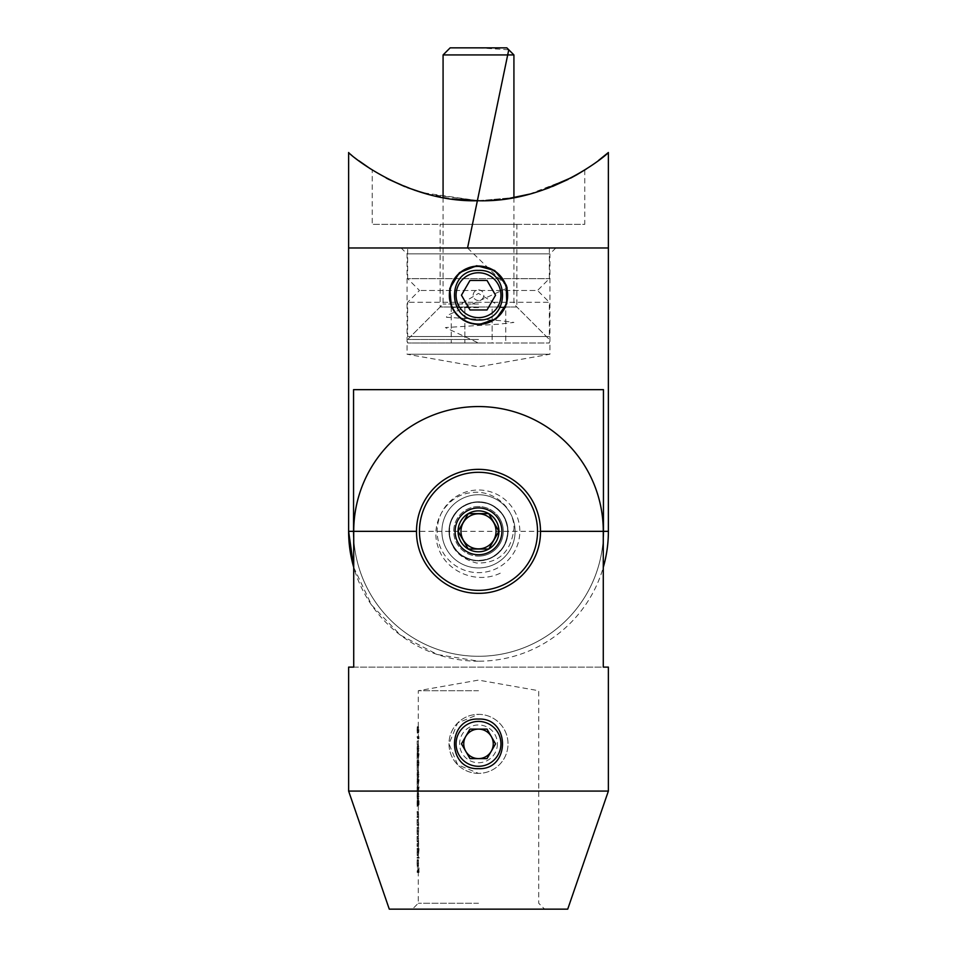 <?xml version="1.0" encoding="UTF-8"?>
<svg xmlns="http://www.w3.org/2000/svg" width="957" height="957" viewBox="0 0 957 957"><rect width="100%" height="100%" fill="white"/><g stroke="black" fill="none" stroke-linecap="round" stroke-linejoin="round"><path stroke-width="0.72" stroke-dasharray="4.79 3.59" d="M478.5 719.066C446.5 717.523 446.512 770.182 478.5 768.65C510.512 770.194 510.476 717.511 478.5 719.066M478.5 909.15L412.383 909.15L478.5 909.15M478.5 903.252L418.281 903.252L478.5 903.252M478.5 690.727L418.281 690.727L478.5 690.727M478.5 494.733A36.605 36.605 0 0 0 441.895 531.338A36.605 36.605 0 0 0 478.5 567.932A36.605 36.605 0 0 1 441.895 531.338A36.605 36.605 0 0 1 478.5 494.733A36.605 36.605 0 0 0 441.895 531.338A36.605 36.605 0 0 0 478.5 567.932A36.605 36.605 0 0 1 441.895 531.338A36.605 36.605 0 0 1 478.5 494.733A36.605 36.605 0 0 1 515.105 531.338A36.605 36.605 0 0 1 478.5 567.932A36.605 36.605 0 0 0 515.105 531.338A36.605 36.605 0 0 0 478.5 494.733A36.605 36.605 0 0 1 515.105 531.338A36.605 36.605 0 0 1 478.5 567.932A36.605 36.605 0 0 0 515.105 531.338A36.605 36.605 0 0 0 478.5 494.733M478.5 593.316A61.99 61.99 0 0 1 416.51 531.338A61.99 61.99 0 0 1 478.5 469.349A61.99 61.99 0 0 1 540.49 531.338A61.99 61.99 0 0 1 478.5 593.316M417.108 871.612L417.826 872.449L417.826 867.879L417.108 871.612L418.46 871.612L418.46 867.879L418.879 871.612L419.022 867.879L419.022 872.449L418.281 872.449L418.281 857.305L419.058 857.305L419.058 858.154L417.108 858.154L419.058 858.154M419.058 849.254L418.388 855.63L418.281 848.416L419.058 848.416L419.058 849.254L417.862 849.254L417.862 848.416L419.058 848.416M417.862 858.154L417.108 857.305L418.281 857.305L418.293 849.254L417.108 849.254L418.293 849.254M418.676 828.236L418.388 834.6L418.676 827.386L418.676 828.236L417.491 828.236L417.491 827.386L418.676 827.386M417.108 836.286L417.108 846.49L417.216 836.286L418.4 836.286L418.676 846.49L418.293 828.236L417.108 828.236L418.293 828.236M417.108 819.467L417.108 825.472L417.204 819.467L418.388 819.467L418.676 825.472L418.388 811.536L418.676 817.541L417.108 817.541L418.676 817.541M418.281 802.301L418.365 800.363L418.879 803.904L419.022 800.722L419.022 804.562L418.472 805.519L418.365 801.2L418.329 806.488L418.472 793.03L419.058 796.26L418.472 799.394L418.281 786.905L418.329 785.817L419.058 786.905L418.329 792.193L418.329 787.743L417.108 787.743L418.329 787.743M418.329 784.979L418.329 778.615L419.058 779.692L418.329 784.979L417.144 784.979L417.862 779.859L419.058 779.859M418.365 770.564L418.365 766.952L418.424 770.564L417.18 770.564L418.424 770.564M418.329 759.033L418.329 752.657L419.058 753.745L418.329 759.033L417.144 759.033L417.862 753.913L419.058 753.913M418.365 744.606L418.365 741.005L418.424 744.606L417.18 744.606L418.424 744.606M417.108 736.555L417.683 738.84L417.826 736.555L417.108 736.555L419.022 736.555L419.022 738.29L418.281 737.404L418.472 726.71L419.058 729.94L418.472 733.074L418.281 729.94L418.281 690.727L478.5 680.104L538.719 690.727L538.719 903.252L544.617 909.15M417.862 753.913L417.144 752.657L417.144 753.745L418.281 753.745L418.472 745.455L419.058 748.685L418.472 751.819L418.281 737.404L417.108 737.404M418.915 762.861L418.664 760.827L418.281 766.234L418.676 759.99L418.64 765.875L418.915 762.861L417.719 762.861L417.443 765.038L418.64 765.038M417.862 779.859L417.144 778.615L417.144 779.692L418.281 779.692L418.472 771.402L419.058 774.632L418.472 777.766L418.281 766.234L417.108 766.234L417.228 762.597L418.412 762.597M417.491 817.541L417.108 811.536L418.281 811.536L418.281 803.629L417.108 803.629L417.108 804.813L417.108 802.325L417.156 806.488L418.329 806.488M353.719 531.338L353.719 667.113L603.281 667.113L603.281 531.338A124.781 124.781 0 0 0 478.5 406.558A124.781 124.781 0 0 0 353.719 531.338L603.281 531.338M348.623 791.08L608.377 791.08M389.284 909.15L567.716 909.15M353.719 667.113L603.281 667.113M417.108 729.94L417.288 733.074L417.862 729.94L417.288 726.71L417.108 729.94L418.281 729.94M417.288 733.074L418.472 733.074M417.862 729.94L419.058 729.94M417.288 726.71L418.472 726.71M418.472 732.237L418.472 727.547L418.472 732.237L417.288 732.237L417.108 729.916L418.293 729.916M417.108 729.916L417.288 727.547L417.719 729.916L418.915 729.916M417.719 729.916L417.288 732.237M417.288 727.547L418.472 727.547M417.144 727.906L418.329 727.906M417.683 738.84L418.879 738.84M417.826 738.29L419.022 738.29M417.826 736.555L419.022 736.555M417.683 737.404L418.879 737.404M417.24 744.606L417.24 741.005L418.424 741.005M417.24 741.005L418.365 741.005M417.18 741.005L417.18 744.606M417.288 751.819L417.288 745.455L417.108 748.685L418.281 748.685L418.472 750.982L418.915 748.661L418.472 746.293L418.293 748.661L417.108 748.661L417.108 749.809L417.108 747.549L417.288 751.819L418.472 751.819M417.862 748.685L419.058 748.685M417.288 745.455L418.472 745.455M417.719 748.661L417.288 750.982L417.288 746.293L417.719 748.661L418.915 748.661M417.288 746.293L418.472 746.293M417.144 746.651L418.329 746.651M417.862 753.745L419.058 753.745M417.18 753.745L418.365 753.745M417.18 752.657L418.365 752.657M417.144 752.657L418.329 752.657M417.443 765.038L417.108 759.87L418.293 759.87L418.281 754.583L417.108 754.583L417.108 753.745L418.329 753.745M417.144 759.033L417.144 754.583L418.329 754.583M418.365 754.583L418.365 757.37L418.711 754.583L417.18 754.583L418.711 754.583M417.527 754.583L417.18 757.37L418.365 757.37M417.18 757.37L417.18 754.583M417.443 765.875L418.64 765.875M417.862 762.825L419.058 762.825M417.491 759.99L418.676 759.99M417.108 764.224L418.293 764.224M417.108 766.234L417.108 759.87L418.281 759.87M417.228 762.597L417.479 760.827L418.664 760.827M417.479 760.827L417.719 762.861M417.24 770.564L417.24 766.952L418.424 766.952M417.24 766.952L418.365 766.952M417.18 766.952L417.18 770.564M417.288 777.766L417.288 771.402L417.108 774.632L418.281 774.632L418.472 776.928L418.915 774.608L418.472 772.239L418.293 774.608L417.108 774.608L417.108 775.768L417.108 773.507L417.288 777.766L418.472 777.766M417.862 774.632L419.058 774.632M417.288 771.402L418.472 771.402M417.719 774.608L417.288 776.928L417.288 772.239L417.719 774.608L418.915 774.608M417.288 772.239L418.472 772.239M417.144 772.598L418.329 772.598M417.862 779.692L419.058 779.692M417.18 779.692L418.365 779.692M417.18 778.615L418.365 778.615M417.144 778.615L418.329 778.615M418.329 786.905L417.108 786.905L417.144 792.193L417.862 787.073L417.144 785.817L417.144 786.905L418.281 786.905L418.281 780.529L417.108 780.529L417.108 779.692L418.329 779.692M417.144 784.979L417.144 780.529L418.329 780.529M418.365 780.529L418.365 783.328L418.711 780.529L417.18 780.529L418.711 780.529M417.527 780.529L417.18 783.328L418.365 783.328M417.18 783.328L417.18 780.529M417.144 792.193L418.329 792.193M417.862 787.073L419.058 787.073M417.862 786.905L419.058 786.905M417.18 786.905L418.365 786.905M417.18 785.817L418.365 785.817M417.144 785.817L418.329 785.817M418.365 787.743L418.365 790.542L418.711 787.743L417.18 787.743L418.711 787.743M417.527 787.743L417.18 790.542L418.365 790.542M417.18 790.542L417.18 787.743M417.108 796.26L417.288 799.394L417.862 796.26L417.288 793.03L417.108 796.26L418.281 796.26M417.288 799.394L418.472 799.394M417.862 796.26L419.058 796.26M417.288 793.03L418.472 793.03M418.472 798.557L418.472 793.867L418.472 798.557L417.288 798.557L417.108 796.236L418.293 796.236M417.108 796.236L417.288 793.867L417.719 796.236L418.915 796.236M417.719 796.236L417.288 798.557M417.288 793.867L418.472 793.867M417.144 794.226L418.329 794.226M417.156 806.488L417.18 801.2L417.288 805.519L419.022 804.562M417.826 804.562L417.826 800.722L419.022 800.722M417.826 800.722L418.879 800.722M417.683 800.722L417.683 803.904L418.879 803.904M417.683 803.904L418.58 804.406M417.396 804.406L417.408 803.306L418.604 803.306M417.408 803.306L417.18 800.363L418.365 800.363M417.18 800.363L417.108 802.325M417.156 805.65L418.329 805.65M417.108 803.581L418.293 803.581M417.18 801.2L418.365 801.2M417.324 803.461L418.508 803.461M417.288 805.519L418.472 805.519M417.491 816.704L418.676 816.704M417.36 816.704L418.544 816.704M417.503 814.096L418.688 814.096M417.204 811.536L418.388 811.536L417.204 811.536M417.108 811.536L417.108 812.373L418.281 812.373L418.281 816.704L417.108 816.704L418.341 816.704L417.108 816.704L417.108 817.541M417.108 812.373L418.376 812.373M417.192 812.373L418.472 812.469M417.288 812.469L417.408 814.24L418.604 814.24M417.408 814.24L417.252 816.572L418.436 816.572M417.108 825.472L418.281 825.472L418.281 827.386L417.108 827.386L417.108 831.035L418.281 831.035M417.491 825.472L418.676 825.472M417.491 824.623L418.676 824.623M417.36 824.623L418.544 824.623M417.503 822.027L418.688 822.027M417.204 819.467L418.388 819.467L417.204 819.467M417.108 820.305L418.281 820.305L418.281 824.623L417.108 824.623L418.341 824.623L417.108 824.623M417.192 820.305L418.376 820.305M417.288 820.4L418.472 820.4M417.408 822.171L418.604 822.171M417.252 824.503L418.436 824.503M417.108 830.066L417.108 831.98L417.108 830.066M417.108 831.035L417.204 834.6L418.388 834.6M417.204 834.6L417.503 830.999L418.688 830.999M417.503 830.999L417.36 828.236L418.544 828.236M418.604 830.987L418.388 833.762L418.604 830.987L417.408 830.987L417.204 833.762L418.388 833.762M417.204 833.762L417.204 828.236L418.376 828.236M417.204 828.236L417.408 830.987M417.108 830.999L418.293 830.999M417.108 846.49L418.281 846.49L418.281 848.416L417.108 848.416L417.108 852.053L418.281 852.053L418.388 854.78L418.604 852.017L418.376 849.254L418.293 852.029L417.108 852.029L417.108 852.998L417.108 851.096L417.204 855.63L418.388 855.63M417.491 846.49L418.676 846.49M417.491 845.653L418.676 845.653M417.372 845.653L418.556 845.653M417.467 844.708L418.652 844.708M417.503 843.296L418.688 843.296M417.336 841.107L418.52 841.107M417.503 838.607L418.688 838.607M417.216 836.286L418.4 836.286L417.216 836.286M417.108 837.124L418.281 837.124L418.281 840.964L417.108 840.964M417.216 837.124L418.4 837.124M417.408 838.751L418.604 838.751M417.168 840.964L418.341 840.964L417.168 840.964M417.108 841.813L418.281 841.813L418.281 845.653L417.108 845.653M417.204 841.813L418.388 841.813M417.408 843.44L418.604 843.44M417.168 845.653L418.353 845.653L417.168 845.653M417.862 848.416L417.108 848.416M417.204 855.63L417.503 852.029L418.688 852.029M417.503 852.029L417.36 849.254L418.544 849.254M417.204 849.254L417.204 854.78L417.204 849.254L418.376 849.254M417.408 852.017L418.604 852.017M417.204 854.78L418.388 854.78M417.862 857.305L419.058 857.305M417.108 857.305L417.108 858.154M417.108 863.346L417.192 859.709L417.192 865.834L417.108 863.346L418.293 863.346M417.144 860.822L418.329 860.822M417.132 860.068L418.317 860.068M417.108 863.238L417.108 864.231L417.108 862.257L417.108 863.238L418.281 863.238M417.204 866.683L418.376 866.683M417.372 865.894L418.556 865.894M417.503 863.214L418.688 863.214M417.36 860.463L418.544 860.463M417.192 859.709L418.376 859.709M417.192 865.834L418.376 865.834M418.424 860.558L418.424 865.75L418.424 860.558L417.24 860.558L417.408 863.166L418.604 863.166M417.408 863.166L417.24 865.75L418.424 865.75M417.24 865.75L417.24 860.558M417.348 864.937L418.532 864.937M417.108 872.449L418.281 872.449L418.281 903.252L412.383 909.15M417.826 872.449L419.022 872.449M417.826 867.879L419.022 867.879M417.683 867.879L418.879 867.879M417.683 871.612L418.879 871.612M417.36 871.612L418.544 871.612M417.36 867.879L418.544 867.879M417.276 867.879L418.46 867.879M417.276 871.612L418.46 871.612M555.838 247.971L549.928 253.88L407.072 253.88L407.072 354.234L549.928 354.234L407.072 354.234L478.5 366.83L549.928 354.234L549.928 253.88L407.072 253.88L401.162 247.971L555.838 247.971L401.162 247.971M478.5 319.997C446.5 321.54 446.524 268.857 478.5 270.412C510.5 268.869 510.476 321.54 478.5 319.997M478.5 506.54A24.798 24.798 0 0 0 453.702 531.338A24.798 24.798 0 0 0 478.5 556.125A24.798 24.798 0 0 1 453.702 531.338A24.798 24.798 0 0 1 478.5 506.54A24.798 24.798 0 0 1 503.298 531.338A24.798 24.798 0 0 1 478.5 556.125A24.798 24.798 0 0 0 503.298 531.338A24.798 24.798 0 0 0 478.5 506.54M603.448 389.655L353.552 389.655L353.552 531.338A124.948 124.948 0 0 0 478.5 656.287A124.948 124.948 0 0 0 603.448 531.338L603.448 389.655L353.552 389.655L603.448 389.655M608.377 247.971L348.623 247.971L608.377 247.971M353.719 537.834A124.948 124.948 0 0 0 478.5 656.287A124.948 124.948 0 0 0 603.281 537.834M478.5 661.203A129.877 129.877 0 0 1 353.719 567.345L371.567 605.027L400.433 635.125L437.337 654.516L478.5 661.203A129.877 129.877 0 0 0 603.281 567.345M427.612 194.127L478.5 200.743L513.921 197.561L478.5 200.743L490.199 200.408M494.697 200.085L509.626 198.29M528.982 194.235L542.284 190.24M572.322 177.236L575.576 175.454M576.915 174.7L568.015 179.473M552.524 186.459L549.33 187.716M539.449 191.185L525.381 195.144M529.269 194.163L570.587 178.146M586.234 169.054L598.388 160.561M440.124 224.357L516.876 224.357L440.124 224.357L440.124 307.006L516.876 307.006L546.387 336.529L410.613 336.529L546.387 336.529M516.876 224.357L516.876 307.006L440.124 307.006L410.613 336.529M584.763 169.987L584.763 224.357L372.237 224.357L584.763 224.357M388.566 179.258L372.237 169.987L372.237 224.357M478.5 200.743L422.444 192.68M407.395 187.608L404.787 186.591M407.658 247.971L549.342 247.971L407.658 247.971L407.658 278.666L549.342 278.666L407.658 278.666L419.465 290.473L407.658 302.28L407.658 336.529L549.342 336.529L407.658 336.529M549.342 247.971L549.342 278.666L537.535 290.473L419.465 290.473L537.535 290.473L549.342 302.28L407.658 302.28L549.342 302.28L549.342 336.529M348.623 152.51L358.863 160.752M370.467 168.851L386.233 178.05M389.009 179.485L417.419 191.137M372.237 169.987L388.279 179.115M404.428 186.448L414.572 190.192M427.839 194.187L451.967 198.972M478.5 307.604L451.237 307.604L478.5 307.604M478.5 304.051L443.079 304.051L478.5 304.051M478.5 339.472L407.658 339.472L478.5 339.472M478.5 343.013L407.658 343.013L549.342 343.013L478.5 343.013L445.388 327.581L499.04 324.148L513.897 322.425L501.241 320.715L446.476 317.281L446.943 315.571L507.15 288.117M443.079 54.932L513.921 54.932M506.839 47.85L450.161 47.85M492.137 343.013L464.863 343.013L492.137 343.013L492.137 307.604L492.137 343.013M451.237 343.013L464.863 343.013L451.237 343.013L451.237 307.604M505.763 307.604L498.944 307.604L505.763 307.604L505.763 343.013M464.863 307.604L464.863 343.013L464.863 307.604M478.5 324.722A29.511 29.511 0 0 1 448.989 295.199A29.511 29.511 0 0 1 478.5 265.687A29.511 29.511 0 0 1 508.011 295.199A29.511 29.511 0 0 1 478.5 324.722A29.511 29.511 0 0 1 448.989 295.199A29.511 29.511 0 0 1 478.5 265.687A29.511 29.511 0 0 1 508.011 295.199A29.511 29.511 0 0 1 478.5 324.722M478.5 300.51A5.311 5.311 0 0 1 473.189 295.199A5.311 5.311 0 0 1 478.5 289.887A5.311 5.311 0 0 1 483.811 295.199A5.311 5.311 0 0 1 478.5 300.51M487.017 309.96L495.547 295.199L487.017 280.437L469.983 280.437L461.453 295.199L469.983 309.96L487.017 309.96M478.5 773.376A29.511 29.511 0 0 1 448.989 743.852A29.511 29.511 0 0 1 478.5 714.341A29.511 29.511 0 0 1 508.011 743.852A29.511 29.511 0 0 1 478.5 773.376A29.511 29.511 0 0 1 448.989 743.852A29.511 29.511 0 0 1 478.5 714.341A29.511 29.511 0 0 1 508.011 743.852A29.511 29.511 0 0 1 478.5 773.376L457.625 764.727L448.989 743.852L457.625 722.99L478.5 714.341M497.389 743.852A18.889 18.889 0 0 1 478.5 762.741A18.889 18.889 0 0 1 459.611 743.852A18.889 18.889 0 0 1 478.5 724.963A18.889 18.889 0 0 1 497.389 743.852M478.5 729.102L469.983 729.102L461.453 743.852L469.983 758.614L487.017 758.614L495.547 743.852L487.017 729.102L478.5 729.102M452.936 546.088A29.511 29.511 0 0 1 463.738 505.775A29.511 29.511 0 0 1 504.064 516.577A29.511 29.511 0 0 1 493.262 556.902A29.511 29.511 0 0 1 452.936 546.088A29.511 29.511 0 0 0 493.262 556.902A29.511 29.511 0 0 0 504.064 516.577A29.511 29.511 0 0 0 463.738 505.775A29.511 29.511 0 0 0 452.936 546.088A29.511 29.511 0 0 1 463.738 505.775A29.511 29.511 0 0 1 504.064 516.577C491.946 500.535 477.304 497.748 460.15 508.215C446.058 522.546 445.448 537.439 458.319 552.883C474.576 564.714 489.386 563.135 502.772 548.134C512.091 530.322 508.346 515.907 491.551 504.865C472.567 498.25 458.858 504.076 450.4 522.307C446.644 542.057 454.408 554.773 473.691 560.455C493.776 561.269 505.212 551.722 508.011 531.817C505.87 511.828 494.745 501.923 474.648 502.066C455.197 507.126 447.015 519.579 450.113 539.437C457.972 557.943 471.49 564.199 490.678 558.218C507.832 547.739 512.043 533.444 503.31 515.345C490.427 499.913 475.665 497.843 459.037 509.148C445.675 524.149 445.795 539.054 459.408 553.84C476.215 564.857 490.929 562.56 503.561 546.926C511.995 528.683 507.557 514.459 490.235 504.255C470.952 498.585 457.542 505.069 449.993 523.694C447.218 543.6 455.592 555.921 475.127 560.658C495.224 560.479 506.181 550.383 508 530.369C504.877 510.512 493.286 501.157 473.213 502.293C454.037 508.299 446.476 521.134 450.556 540.825C459.3 558.912 473.117 564.51 491.982 557.596C508.598 546.28 512.103 531.793 502.497 514.136C488.86 499.363 474.026 498.023 457.972 510.129C445.352 525.776 446.213 540.645 460.532 554.749C477.866 564.929 492.448 561.915 504.303 545.669C511.828 527.032 506.696 513.048 488.895 503.705C469.361 498.992 456.274 506.133 449.646 525.106C447.481 544.76 456.405 557.393 476.43 563.003C498.573 563.625 511.098 552.105 513.981 528.42C514.328 507.461 492.496 488.369 469.54 492.891C446.512 496.085 429.454 523.12 438.186 547.272C445.531 571.712 477.507 585.636 502.114 572.238M499.949 518.945A24.774 24.774 0 0 0 466.119 509.878A24.774 24.774 0 0 0 457.051 543.72A24.774 24.774 0 0 0 490.881 552.787A24.774 24.774 0 0 0 499.949 518.945M529.628 501.815A59.035 59.035 0 0 0 448.989 480.211A59.035 59.035 0 0 0 427.372 560.85A59.035 59.035 0 0 0 508.011 582.454A59.035 59.035 0 0 0 529.628 501.815M467.794 514.471L468.272 513.622M478.5 47.85L508.765 49.776M467.554 247.971L506.444 285.688M478.5 265.687L493.477 269.766L504.303 280.868L508.011 295.94L503.561 310.798L492.185 321.349L477.029 324.686L462.291 319.865L452.015 308.238L449.06 292.998L454.252 278.379L466.131 268.403L481.431 265.831L495.917 271.381L505.595 283.499L507.784 298.859L501.887 313.214L489.517 322.581L474.11 324.387L459.91 318.131L450.855 305.534L449.431 290.091L456.034 276.047L468.858 267.302L484.338 266.273L498.202 273.224L506.624 286.251L507.282 301.754L499.985 315.439L486.742 323.538L471.239 323.813L457.733 316.169L449.969 302.735L450.077 287.232L458.056 273.917L471.669 266.489L487.185 266.991L500.284 275.293L507.377 289.086L506.492 304.577L497.867 317.473L483.895 324.22L468.428 322.952L455.747 314.004L449.359 299.864L451.01 284.444L460.269 271.991L474.564 265.95L489.936 267.996L502.162 277.554L507.844 291.993L505.416 307.317L495.559 319.291L480.976 324.614L465.724 321.803L453.989 311.647L449.036 296.945L452.218 281.765L462.662 270.293L477.483 265.699L492.58 269.264L503.789 279.994L508.011 294.923L504.076 309.924L493.082 320.87L478.045 324.71L463.14 320.404L452.482 309.135L449.012 294.014L453.69 279.217L465.222 268.845L480.414 265.747L495.092 270.795L505.176 282.578L507.892 297.854L502.485 312.389L490.463 322.186L475.115 324.519L460.712 318.753L451.226 306.479L449.276 291.095L455.388 276.836L467.901 267.649L483.333 266.082L497.437 272.554L506.301 285.294L507.485 300.761L500.667 314.697L487.723 323.239L472.22 324.04L458.463 316.875L450.245 303.716L449.826 288.213L457.326 274.635L470.688 266.74L486.204 266.704L499.59 274.551L507.15 288.093L506.791 303.608L498.621 316.803L484.888 324.016L469.385 323.275L456.405 314.781L449.539 300.869L450.663 285.389L459.48 272.625L473.559 266.106L488.991 267.613L501.54 276.752L507.712 290.976L505.822 306.384L496.372 318.693L481.993 324.507L466.645 322.234L454.575 312.484L449.108 297.962L451.776 282.674L461.812 270.855L476.466 265.759L491.683 268.797L503.25 279.121L507.988 293.907L504.578 309.039L493.956 320.344L479.062 324.71L464.025 320.918L452.972 310.02L448.989 295.031L453.151 280.09L464.312 269.312L479.397 265.699L494.243 270.233L504.734 281.669L507.976 296.837L503.071 311.551L491.384 321.755L476.131 324.626L461.537 319.351L451.632 307.412L449.144 292.1L454.778 277.638L466.956 268.032L482.328 265.938L496.647 271.92L505.942 284.337L507.665 299.756L501.324 313.92L488.68 322.904L473.225 324.244L459.216 317.557L450.556 304.685L449.599 289.205L456.633 275.377L469.708 267.027L485.211 266.465L498.86 273.834L506.887 287.112L507.066 302.627L499.351 316.097L485.881 323.777L470.365 323.574L457.099 315.523L449.742 301.862L450.34 286.358L458.714 273.295L472.555 266.285L488.034 267.266L500.882 275.963L507.545 289.971L506.181 305.427L497.173 318.059L482.998 324.375L467.59 322.629L455.185 313.298L449.228 298.979L451.357 283.607L460.987 271.441L475.45 265.843L490.762 268.355L502.688 278.284L507.928 292.89L505.033 308.13L494.805 319.805L480.079 324.674L464.911 321.408L453.498 310.893L449 296.048L452.637 280.963L463.427 269.826L478.38 265.687L493.369 269.707L504.243 280.772L508.011 295.821L503.621 310.702L492.281 321.301L477.148 324.686L462.375 319.925L452.063 308.333L449.06 293.117L454.18 278.475L466.023 268.45L481.323 265.819L495.834 271.31L505.559 283.404L507.796 298.751L501.958 313.118L489.625 322.545L474.229 324.399L460.006 318.202L450.891 305.642L449.407 290.198L455.963 276.142L468.751 267.338L484.218 266.249L498.118 273.152L506.588 286.143L507.306 301.646L500.056 315.355L486.862 323.514L471.346 323.837L457.805 316.253L449.993 302.855L450.053 287.339L457.972 273.989L471.562 266.513L487.065 266.955L500.212 275.209L507.354 288.978L506.528 304.47L497.951 317.401L484.003 324.196L468.535 322.988L455.819 314.087L449.371 299.984L450.974 284.552L460.173 272.063L474.445 265.962L489.828 267.948L502.09 277.458L507.832 291.873L505.463 307.209L495.642 319.219L481.096 324.602L465.82 321.863L454.061 311.743L449.048 297.065L452.171 281.872L462.566 270.353L477.376 265.711L492.484 269.204L503.729 279.887L508.011 294.804L504.136 309.829L493.178 320.81L478.165 324.71L463.236 320.463L452.529 309.231L449 294.134L453.618 279.312L465.114 268.893L480.306 265.735L494.996 270.723L505.129 282.471L507.904 297.735L502.557 312.305L490.558 322.138L475.234 324.531L460.807 318.825L451.273 306.587L449.252 291.203L455.329 276.92L467.794 267.697L483.225 266.07L497.341 272.482L506.265 285.186L507.509 300.642L500.738 314.602L487.831 323.203L472.339 324.064L458.547 316.946L450.268 303.824L449.802 288.32L457.255 274.719L470.581 266.764L486.096 266.68L499.506 274.468L507.126 287.985L506.827 303.501L498.705 316.719L484.996 323.992L469.504 323.31L456.489 314.865L449.551 300.976L450.627 285.497L459.396 272.709L473.44 266.118L488.883 267.577L501.468 276.657L507.7 290.868L505.858 306.276L496.468 318.621L482.101 324.495L466.753 322.282L454.647 312.58L449.12 298.082L451.728 282.782L461.717 270.915L476.359 265.759L491.575 268.738L503.191 279.037L507.988 293.787L504.626 308.932L494.051 320.284L479.182 324.71L464.121 320.978L453.032 310.128L448.989 295.151L453.092 280.186L464.217 269.372L479.29 265.699L494.147 270.173L504.674 281.561L507.976 296.718L503.131 311.468L491.479 321.708L476.251 324.626L461.633 319.423L451.68 307.52L449.132 292.22L454.707 277.733L466.849 268.08L482.22 265.914L496.551 271.848L505.906 284.229L507.677 299.649L501.396 313.824L488.788 322.868L473.332 324.256L459.312 317.628L450.591 304.793L449.575 289.313L456.561 275.46L469.6 267.063L485.103 266.429L498.788 273.762L506.851 287.004L507.09 302.52L499.434 316.013L485.989 323.753L470.473 323.598L457.171 315.607L449.778 301.969L450.304 286.466L458.63 273.379L472.447 266.309L487.926 267.23L500.81 275.879L507.533 289.863L506.229 305.319L497.257 317.987L483.118 324.351L467.686 322.665L455.257 313.394L449.24 299.086L451.309 283.715L460.891 271.513L475.342 265.855L490.666 268.307L502.616 278.188L507.916 292.77L505.081 308.022L494.901 319.734L480.199 324.674L465.018 321.456L453.558 310.989L449 296.168L452.589 281.071L463.332 269.874L478.273 265.687L493.274 269.647L504.195 280.676L508.011 295.713L503.681 310.606L492.388 321.241L477.256 324.686L462.47 319.985L452.123 308.441L449.048 293.225L454.12 278.571L465.927 268.498L481.204 265.807L495.738 271.238L505.511 283.296L507.82 298.632L502.018 313.023L489.733 322.497L474.337 324.423L460.09 318.274L450.938 305.75L449.395 290.318L455.891 276.226L468.643 267.386L484.11 266.225L498.035 273.068L506.552 286.035L507.33 301.527L500.14 315.284L486.969 323.478L471.454 323.861L457.889 316.336L450.017 302.962L450.017 287.447L457.889 274.073L471.454 266.536L486.957 266.919L500.128 275.126L507.33 288.87L506.552 304.362L498.035 317.329L484.11 324.172L468.643 323.023L455.891 314.183L449.395 300.091L450.926 284.66L460.09 272.135L474.337 265.986L489.733 267.9L502.018 277.374L507.82 291.765L505.511 307.101L495.738 319.16L481.204 324.59L465.927 321.911L454.12 311.838L449.048 297.172L452.111 281.968L462.47 270.412L477.256 265.711L492.388 269.156L503.669 279.791L508.011 294.696L504.195 309.733L493.274 320.751L478.273 324.722L463.344 320.523L452.589 309.338L449 294.242L453.558 279.42L465.018 268.941L480.187 265.735L494.901 270.664L505.081 282.375L507.916 297.627L502.628 312.209L490.666 322.09L475.342 324.543L460.903 318.896L451.309 306.695L449.24 291.323L455.257 277.016L467.686 267.733L483.106 266.046L497.257 272.41L506.229 285.078L507.533 300.534L500.81 314.518L487.938 323.167L472.447 324.088L458.63 317.03L450.304 303.931L449.766 288.428L457.171 274.791L470.473 266.8L485.977 266.644L499.434 274.384L507.09 287.878L506.851 303.393L498.788 316.647L485.115 323.968L469.612 323.346L456.561 314.949L449.575 301.096L450.58 285.605L459.3 272.781L473.332 266.142L488.776 267.529L501.396 276.573L507.677 290.749L505.906 306.168L496.551 318.549L482.22 324.483L466.86 322.318L454.707 312.664L449.132 298.189L451.68 282.889L461.633 270.987L476.239 265.771L491.479 268.69L503.131 278.942L507.976 293.679L504.674 308.836L494.147 320.224L479.29 324.71L464.217 321.038L453.092 310.224L448.989 295.258L453.032 280.281L464.121 269.431L479.17 265.687L494.051 270.113L504.626 281.466L507.988 296.61L503.191 311.372L491.587 321.66L476.359 324.638L461.729 319.482L451.728 307.628L449.12 292.328L454.635 277.829L466.753 268.127L482.101 265.902L496.468 271.776L505.858 284.121L507.7 299.529L501.468 313.74L488.895 322.832L473.44 324.279L459.396 317.7L450.627 304.9L449.551 289.421L456.489 275.544L469.492 267.087L484.996 266.405L498.705 273.678L506.827 286.897L507.126 302.412L499.518 315.93L486.096 323.717L470.581 323.633L457.255 315.69L449.802 302.089L450.268 286.574L458.547 273.451L472.327 266.333L487.819 267.194L500.738 275.795L507.509 289.756L506.265 305.211L497.353 317.915L483.225 324.339L467.794 322.712L455.329 313.477L449.252 299.206L451.261 283.822L460.807 271.585L475.234 265.867L490.558 268.259L502.557 278.092L507.904 292.663L505.129 307.927L494.996 319.674L480.306 324.662L465.114 321.504L453.63 311.085L449 296.275L452.529 281.167L463.236 269.934L478.153 265.687L493.178 269.587L504.136 280.568L508.011 295.593L503.741 310.511L492.484 321.193L477.376 324.698L462.566 320.045L452.171 308.537L449.048 293.344L454.061 278.654L465.82 268.546L481.096 265.795L495.642 271.178L505.463 283.188L507.832 298.524L502.09 312.939L489.84 322.449L474.445 324.435L460.185 318.346L450.974 305.857L449.371 290.426L455.819 276.31L468.535 267.422L484.003 266.202L497.951 272.996L506.516 285.928L507.354 301.419L500.212 315.2L487.077 323.442L471.562 323.885L457.972 316.408L450.053 303.07L449.993 287.555L457.805 274.157L471.346 266.572L486.85 266.895L500.056 275.042L507.306 288.751L506.588 304.254L498.118 317.257L484.23 324.16L468.751 323.059L455.963 314.267L449.407 300.211L450.891 284.755L460.006 272.207L474.217 265.998L489.625 267.864L501.947 277.279L507.796 291.646L505.559 307.006L495.834 319.088L481.323 324.579L466.035 321.959L454.192 311.934L449.06 297.292L452.063 282.076L462.375 270.484L477.148 265.711L492.281 269.096L503.621 279.695L508.011 294.577L504.243 309.625L493.369 320.691L478.392 324.722L463.439 320.583L452.649 309.434L449 294.361L453.498 279.516L464.911 269.001L480.079 265.723L494.805 270.604L505.033 282.267L507.928 297.507L502.688 312.114L490.774 322.042L475.462 324.555L460.987 318.956L451.357 306.802L449.228 291.43L455.185 277.099L467.578 267.781L482.998 266.034L497.173 272.338L506.181 284.971L507.545 300.426L500.894 314.434L488.046 323.131L472.555 324.112L458.714 317.102L450.34 304.051L449.742 288.547L457.099 274.874L470.354 266.836L485.869 266.62L499.351 274.312L507.066 287.77L506.887 303.285L498.872 316.564L485.223 323.945L469.72 323.382L456.633 315.032L449.599 301.204L450.544 285.712L459.216 272.853L473.213 266.166L488.68 267.493L501.324 276.477L507.665 290.641L505.942 306.061L496.647 318.478L482.328 324.471L466.956 322.365L454.778 312.76L449.144 298.309L451.632 282.985L461.537 271.046L476.131 265.783L491.372 268.642L503.071 278.846L507.976 293.56L504.734 308.728L494.243 320.164L479.409 324.698L464.324 321.085L453.151 310.319L448.989 295.378L452.972 280.377L464.013 269.479L479.062 265.687L493.956 270.053L504.566 281.358L507.988 296.491L503.25 311.276L491.683 321.612L476.466 324.65L461.824 319.554L451.776 307.723L449.108 292.447L454.575 277.925L466.645 268.175L481.993 265.89L496.372 271.716L505.822 284.014L507.712 299.421L501.54 313.657L489.003 322.784L473.559 324.303L459.48 317.772L450.663 305.008L449.539 289.54L456.405 275.628L469.385 267.123L484.888 266.381L498.621 273.606L506.791 286.789L507.15 302.304L499.59 315.846L486.204 323.693L470.688 323.669L457.338 315.774L449.826 302.197L450.245 286.681L458.463 273.535L472.22 266.357L487.711 267.159L500.667 275.712L507.485 289.636L506.301 305.116L497.437 317.844L483.333 324.315L467.901 322.748L455.4 313.573L449.276 299.314L451.226 283.918L460.712 271.644L475.115 265.879L490.451 268.211L502.485 278.009L507.892 292.543L505.176 307.819L495.092 319.614L480.426 324.65L465.222 321.564L453.69 311.181L449.012 296.395L452.482 281.274L463.14 269.994L478.045 265.687L493.07 269.539L504.076 280.473L508.011 295.474L503.801 310.415L492.592 321.133L477.483 324.698L462.662 320.105L452.218 308.644L449.036 293.452L453.989 278.75L465.724 268.594L480.976 265.795L495.547 271.106L505.416 283.081L507.844 298.405L502.162 312.843L489.948 322.413L474.564 324.447L460.269 318.418L451.01 305.965L449.359 290.533L455.747 276.406L468.428 267.458L483.883 266.178L497.855 272.924L506.48 285.82L507.377 301.311L500.296 315.104L487.185 323.406L471.681 323.921L458.056 316.492L450.089 303.178L449.957 287.662L457.721 274.228L471.227 266.596L486.742 266.859L499.973 274.958L507.282 288.643L506.624 304.147L498.202 317.174L484.338 324.136L468.858 323.095L456.046 314.351L449.431 300.319L450.855 284.863L459.91 272.278L474.11 266.01L489.517 267.816L501.887 277.183L507.784 291.538L505.595 306.898L495.929 319.028L481.431 324.567L466.131 322.007L454.252 312.03L449.072 297.4L452.015 282.171L462.279 270.544L477.029 265.723L492.185 269.049L503.549 279.6L508.011 294.457L504.303 309.53L493.477 320.631L478.5 324.722L463.535 320.643L452.697 309.542L448.989 294.469L453.439 279.611L464.815 269.049L479.959 265.723L494.709 270.532L504.985 282.171L507.94 297.4L502.748 312.018L490.869 321.995L475.569 324.567L461.083 319.028L451.405 306.898L449.216 291.538L455.113 277.195L467.471 267.816L482.878 266.01L497.078 272.267L506.145 284.863L507.569 300.307L500.966 314.351L488.154 323.095L472.674 324.136L458.798 317.186L450.376 304.159L449.718 288.655L457.015 274.958L470.246 266.859L485.761 266.596L499.267 274.228L507.031 287.662L506.923 303.178L498.956 316.48L485.331 323.909L469.827 323.418L456.716 315.116L449.623 301.311L450.508 285.832L459.133 272.924L473.105 266.178L488.572 267.458L501.253 276.394L507.641 290.533L505.99 305.953L496.731 318.406L482.448 324.447L467.064 322.413L454.85 312.855L449.156 298.417L451.584 283.093L461.441 271.118L476.012 265.795L491.276 268.594L502.999 278.75L507.964 293.452L504.782 308.632L494.338 320.105L479.517 324.698L464.42 321.145L453.211 310.415L448.989 295.486L452.912 280.485L463.918 269.539L478.943 265.687L493.848 269.994L504.518 281.262L507.988 296.383L503.322 311.181L491.79 321.552L476.586 324.65L461.908 319.614L451.824 307.831L449.108 292.555L454.503 278.009L466.538 268.211L481.873 265.879L496.276 271.644L505.775 283.918L507.724 299.302L501.612 313.561L489.111 322.748L473.667 324.315L459.563 317.844L450.699 305.116L449.515 289.648L456.333 275.712L469.277 267.159L484.768 266.357L498.537 273.523L506.755 286.681L507.174 302.185L499.674 315.762L486.312 323.657L470.796 323.693L457.41 315.858L449.85 302.304L450.209 286.801L458.379 273.606L472.112 266.381L487.603 267.123L500.583 275.616L507.461 289.528L506.337 305.008L497.52 317.772L483.452 324.303L468.009 322.784L455.472 313.657L449.288 299.421L451.178 284.026L460.616 271.716L475.007 265.89L490.355 268.163L502.425 277.913L507.88 292.435L505.236 307.723L495.188 319.542L480.534 324.65L465.317 321.612L453.75 311.276L449.012 296.503L452.422 281.37L463.044 270.053L477.926 265.687L492.975 269.479L504.016 280.377L508.011 295.366L503.849 310.307L492.688 321.085L477.603 324.698L462.769 320.176L452.278 308.74L449.024 293.572L453.929 278.846L465.616 268.642L480.869 265.783L495.463 271.046L505.368 282.985L507.856 298.297L502.222 312.76L490.044 322.365L474.672 324.471L460.365 318.49L451.058 306.073L449.335 290.653L455.676 276.489L468.32 267.493L483.775 266.166L497.772 272.853L506.444 285.712L507.401 301.192L500.367 315.02L487.292 323.382L471.789 323.945L458.14 316.564L450.113 303.285L449.934 287.77L457.649 274.312L471.119 266.62L486.635 266.824L499.901 274.874L507.258 288.536L506.66 304.039L498.286 317.102L484.445 324.112L468.966 323.131L456.118 314.434L449.455 300.426L450.807 284.971L459.827 272.35L473.99 266.034L489.41 267.781L501.815 277.099L507.772 291.418L505.643 306.79L496.013 318.956L481.55 324.555L466.238 322.054L454.312 312.126L449.072 297.519L451.967 282.279L462.183 270.604L476.909 265.723L492.077 269.001L503.49 279.504L508 294.349L504.363 309.434L493.573 320.583L478.62 324.722L463.631 320.703L452.757 309.637L448.989 294.589L453.379 279.707L464.707 269.108L479.852 265.711L494.613 270.472L504.937 282.064L507.94 297.28L502.82 311.922L490.977 321.947L475.689 324.579L461.178 319.1L451.453 307.006M417.288 750.982L418.472 750.982M417.204 761.88L418.388 761.88M417.288 776.928L418.472 776.928M603.448 531.338L608.377 531.338M353.552 531.338L348.623 531.338M442.708 551.998A41.318 41.318 0 0 0 499.159 567.118A41.318 41.318 0 0 0 514.292 510.679A41.318 41.318 0 0 0 457.841 495.547A41.318 41.318 0 0 0 442.708 551.998M454.886 307.604L478.5 293.404L502.114 307.604M443.079 197.561L443.079 304.051L407.658 339.472L407.658 343.013M513.921 197.573L513.921 304.051L549.342 339.472L549.342 343.013"/><path stroke-width="1.44" d="M478.5 719.066C446.548 717.511 446.464 770.158 478.5 768.65C510.488 770.194 510.488 717.535 478.5 719.066M416.51 531.338A61.99 61.99 0 0 1 478.5 469.349A61.99 61.99 0 0 1 540.49 531.338C540.908 565.037 512.151 593.735 478.5 593.316C444.706 593.627 416.151 565.097 416.51 531.338L353.719 531.338L353.719 667.113L348.623 667.113L353.719 667.113M567.716 909.15L389.284 909.15L348.623 791.08L608.377 791.08L567.716 909.15M348.623 667.113L348.623 791.08M608.377 667.113L603.281 667.113L608.377 667.113L608.377 791.08M603.281 667.113L603.281 531.338A124.781 124.781 0 0 0 478.5 406.558A124.781 124.781 0 0 0 353.719 531.338M478.5 270.412C446.548 268.857 446.464 321.504 478.5 319.997C510.488 321.528 510.488 268.869 478.5 270.412M603.281 567.345A129.877 129.877 0 0 0 608.377 531.338L608.377 247.971L348.623 247.971L608.377 247.971L608.377 152.51C608.162 153.838 551.065 202.8 478.5 200.743C406.235 202.836 348.707 153.85 348.623 152.51L348.623 531.338L353.719 567.345A129.877 129.877 0 0 1 348.623 531.338L353.552 531.338A124.948 124.948 0 0 0 353.719 537.834M603.281 537.834A124.948 124.948 0 0 0 603.448 531.338L603.448 389.655L353.552 389.655L353.552 531.338M490.199 200.408L494.697 200.085M509.626 198.29L528.982 194.235M542.284 190.24L572.322 177.236M575.576 175.454L576.915 174.7M568.015 179.473L552.524 186.459M549.33 187.716L539.449 191.185M525.381 195.144L529.269 194.163M570.587 178.146L576.186 175.107M576.7 174.82L586.234 169.054M598.388 160.561L608.377 152.51M422.444 192.68L407.395 187.608M404.787 186.591L388.566 179.258M358.863 160.752L370.467 168.851M386.233 178.05L389.009 179.485M417.419 191.137L427.612 194.127M388.279 179.115L404.428 186.448M414.572 190.192L427.839 194.187M451.967 198.972L478.5 200.743M443.079 54.932L450.161 47.85L506.839 47.85L513.921 54.932L443.079 54.932L443.079 197.561M478.5 272.769A22.43 22.43 0 0 0 456.07 295.199A22.43 22.43 0 0 0 478.5 317.628A22.43 22.43 0 0 0 500.93 295.199A22.43 22.43 0 0 0 478.5 272.769M487.017 309.96L495.547 295.199L487.017 280.437L469.983 280.437L461.453 295.199L469.983 309.96L487.017 309.96M491.276 736.471A14.762 14.762 0 0 0 465.724 736.471A14.762 14.762 0 0 0 478.5 758.614A14.762 14.762 0 0 0 491.276 736.471M478.5 721.422A22.43 22.43 0 0 0 456.07 743.852A22.43 22.43 0 0 0 478.5 766.294A22.43 22.43 0 0 0 500.93 743.852A22.43 22.43 0 0 0 478.5 721.422M487.017 758.614L495.547 743.852L487.017 729.102L469.983 729.102L461.453 743.852L469.983 758.614L487.017 758.614M493.68 522.57A17.537 17.537 0 0 1 487.269 546.519A17.537 17.537 0 0 1 463.32 540.107A17.537 17.537 0 0 1 469.731 516.146A17.537 17.537 0 0 1 493.68 522.57M448.989 480.211A59.035 59.035 0 0 0 427.372 560.85A59.035 59.035 0 0 0 508.011 582.454A59.035 59.035 0 0 0 529.628 501.815A59.035 59.035 0 0 0 448.989 480.211M466.801 511.074A23.399 23.399 0 0 0 458.236 543.038A23.399 23.399 0 0 0 490.199 551.603A23.399 23.399 0 0 0 498.764 519.639A23.399 23.399 0 0 0 466.801 511.074M496.205 521.11A20.444 20.444 0 0 0 488.728 513.622L498.944 531.338A20.444 20.444 0 0 0 496.205 521.11M488.728 549.043A20.444 20.444 0 0 0 498.944 531.338L488.728 513.622A20.444 20.444 0 0 0 458.056 531.338A20.444 20.444 0 0 0 488.728 549.043L498.944 531.338L488.728 549.043L468.272 549.043L458.056 531.338L468.272 549.043L488.728 549.043M468.272 513.622L488.728 513.622L468.272 513.622L458.056 531.338L467.794 514.471M508.765 49.776L467.554 247.971M506.444 285.688L507.15 288.117M451.453 307.006L449.754 288.5L459.456 272.649L476.706 265.735L494.661 270.508L506.217 285.066L506.779 303.632L496.145 318.86L478.5 324.722M603.281 531.338L540.49 531.338M608.377 531.338L603.448 531.338M513.921 54.932L513.921 197.573"/></g></svg>
